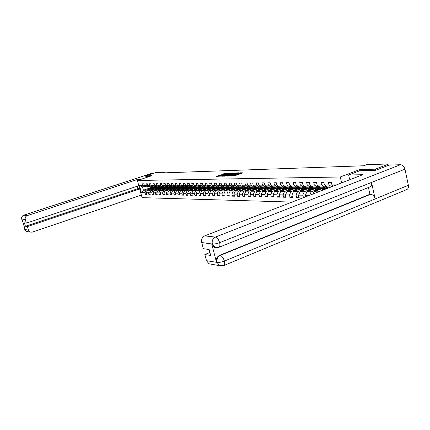 <?xml version="1.0" encoding="UTF-8"?>
<svg xmlns="http://www.w3.org/2000/svg" width="430" height="430" viewBox="0 0 430 430"><rect width="100%" height="100%" fill="white"/><g stroke="black" fill="none" stroke-linecap="round" stroke-linejoin="round"><path stroke-width="0.64" d="M231.603 176.02L234.619 175.795L243.095 172.833L239.822 172.779M235.624 174.859L236.059 174.849L235.919 174.279L234.93 174.413L235.527 174.532L234.775 175.005L231.55 175.805M219.585 175.252L216.263 176.37L220.622 176.128L229.158 173.107L224.756 173.376L221.735 174.478L227.712 173.371L227.088 173.752L221.627 175.644L219.386 176.069L221.171 175.225L219.585 175.252L219.725 175.795M235.919 174.279L239.875 173.016M151.94 175.698L145.652 175.881L155.741 172.58L164.959 172.236L162.916 172.908L363.769 165.765L366.408 164.765L388.919 163.927L375.352 169.173L359.566 169.63L340.281 176.993L137.38 180.482L151.94 175.698M225.895 175.999L230.195 175.897L238.844 172.817L234.264 173.091L225.933 176.15M224.584 176.182L221.149 176.112L229.464 173.236L231.856 173.027L228.26 174.338L229.136 174.462L234.017 172.962L224.584 176.182M292.029 202.089L142.072 197.639L137.38 180.482M340.281 176.993L341.624 182.895M146.651 193.973L145.474 194.376L146.77 194.403L146.302 192.688L148.393 192.721L148.861 194.446L150.177 194.473L149.71 192.742L151.838 192.774L152.306 194.516L153.65 194.543L153.177 192.796L155.348 192.833L155.821 194.591L157.192 194.618L156.713 192.855L158.923 192.887L159.401 194.661L160.793 194.693L160.315 192.914L162.567 192.946L163.045 194.736L164.47 194.768L163.986 192.973L166.281 193.005L166.765 194.817L168.211 194.844L167.727 193.032L170.065 193.07L170.554 194.892L172.027 194.924L171.543 193.091L173.924 193.129L174.413 194.973L175.918 195.005L175.429 193.156L177.859 193.194L178.353 195.053L179.891 195.086L179.396 193.215L181.874 193.258L182.368 195.134L183.938 195.166L183.438 193.285L185.97 193.323L186.464 195.22L188.066 195.252L187.566 193.35L190.146 193.392L190.646 195.306L192.28 195.338L191.775 193.414L194.408 193.457L194.914 195.392L196.58 195.43L196.069 193.484L198.757 193.527L199.267 195.483L200.966 195.521L200.455 193.554L203.202 193.597L203.713 195.575L205.449 195.612L204.933 193.629L207.738 193.672L208.254 195.672L210.023 195.704L209.507 193.699L212.372 193.747L212.888 195.763L214.699 195.8L214.178 193.774L217.102 193.822L217.628 195.865L219.477 195.903L218.951 193.849L221.939 193.898L222.466 195.962L224.358 195.999L223.831 193.93L226.884 193.978L227.416 196.064L229.346 196.107L228.814 194.011L231.937 194.059L232.474 196.171L234.447 196.209L233.915 194.091L237.107 194.145L237.645 196.274L239.666 196.316L239.128 194.177L242.391 194.226L242.934 196.386L245.003 196.429L244.46 194.258L247.804 194.312L248.346 196.494L250.459 196.537L249.916 194.349L253.334 194.403L253.883 196.612L256.049 196.655L255.501 194.435L259.005 194.494L259.553 196.725L261.773 196.773L261.22 194.527L264.805 194.586L265.358 196.849L267.632 196.892L267.073 194.623L270.75 194.682L271.303 196.967L273.63 197.015L273.072 194.72L276.834 194.779L277.398 197.096L279.779 197.144L279.215 194.817L283.074 194.881L283.639 197.225L286.084 197.273L285.515 194.919L289.471 194.983L290.04 197.354L292.545 197.408L291.975 195.021L296.028 195.086L296.603 197.488L299.173 197.542L298.597 195.129L302.758 195.193L303.537 197.633M145.474 194.376L145.007 192.667L141.389 192.608L139.46 185.545L143.061 185.534L142.593 183.82L143.883 183.809L144.351 185.534L146.436 185.524L145.963 183.793L147.275 183.782L147.748 185.518L149.866 185.513L149.393 183.766L150.731 183.755L151.204 185.507L153.365 185.502L152.886 183.739L154.252 183.728L154.73 185.497L156.928 185.491L156.45 183.712L157.837 183.701L158.315 185.486L160.562 185.48L160.078 183.68L161.492 183.669L161.976 185.475L164.26 185.47L163.776 183.653L165.217 183.642L165.706 185.464L168.033 185.454L167.544 183.621L169.011 183.61L169.506 185.448L171.882 185.443L171.387 183.594L172.887 183.583L173.376 185.438L175.8 185.432L175.306 183.562L176.832 183.551L177.332 185.427L179.799 185.416L179.305 183.529L180.863 183.519L181.363 185.411L183.884 185.405L183.379 183.497L184.97 183.486L185.475 185.4L188.044 185.389L187.539 183.465L189.162 183.454L189.668 185.384L192.296 185.378L191.785 183.433L193.441 183.416L193.951 185.373L196.634 185.362L196.118 183.395L197.811 183.384L198.321 185.357L201.063 185.346L200.547 183.363L202.272 183.347L202.788 185.341L205.583 185.335L205.062 183.325L206.825 183.314L207.346 185.33L210.2 185.319L209.679 183.293L211.479 183.277L212.006 185.314L214.919 185.303L214.393 183.255L216.236 183.239L216.763 185.298L219.741 185.287L219.214 183.218L221.095 183.201L221.627 185.282L224.67 185.271L224.137 183.175L226.062 183.164L226.599 185.266L229.711 185.255L229.174 183.137L231.141 183.121L231.679 185.249L234.866 185.239L234.323 183.094L236.339 183.078L236.876 185.233L240.139 185.222L239.591 183.056L241.649 183.04L242.197 185.217L245.53 185.206L244.982 183.013L247.089 182.997L247.637 185.196L251.05 185.185L250.502 182.97L252.657 182.949L253.205 185.179L256.699 185.169L256.146 182.922L258.355 182.906L258.908 185.163L262.488 185.153L261.929 182.879L264.192 182.863L264.751 185.142L268.417 185.131L267.852 182.831L270.169 182.814L270.733 185.126L274.485 185.11L273.921 182.782L276.296 182.766L276.861 185.104L280.709 185.094L280.145 182.734L282.575 182.718L283.144 185.083L287.095 185.072L286.52 182.685L289.014 182.664L289.589 185.061L293.636 185.05L293.061 182.632L295.62 182.61L296.2 185.04L300.35 185.029L299.769 182.578L302.397 182.556L302.978 185.018L307.24 185.007L306.654 182.524L309.353 182.503L309.933 184.997L314.308 184.981L313.723 182.471L316.491 182.449L317.082 184.975L321.57 184.959L320.979 182.411L323.822 182.39L324.419 184.948L329.031 184.938L328.434 182.352L331.358 182.331L331.955 184.927L336.41 184.911M309.557 195.306L305.391 195.236L305.757 196.773M152.322 189.324L149.575 190.253L147.479 190.237L153.048 188.351M154.816 188.48L156.95 187.76M159.707 186.824L160.239 186.647M149.495 186.566L146.56 186.851L144.351 185.534M147.479 190.237L146.302 192.688M149.575 190.253L148.393 192.721M146.436 185.524L148.651 186.851M155.794 189.345L153.026 190.286L150.898 190.27L156.536 188.356M158.326 188.49L160.454 187.765M163.228 186.824L163.857 186.615M152.956 186.561L149.968 186.851L147.748 185.518M150.898 190.27L149.71 192.742M153.026 190.286L151.838 192.774M149.866 185.513L152.096 186.851M159.337 189.372L156.547 190.318L154.375 190.302L160.089 188.356M161.9 188.496L164.024 187.776M166.813 186.83L167.544 186.577M156.488 186.555L153.44 186.851L151.204 185.507M154.375 190.302L153.177 192.796M156.547 190.318L155.348 192.833M153.365 185.502L155.612 186.851M162.938 189.393L160.132 190.356L157.917 190.334L163.706 188.361M165.545 188.507L167.657 187.786M170.457 186.83L171.301 186.545M160.084 186.55L156.982 186.851L154.73 185.497M157.917 190.334L156.713 192.855M160.132 190.356L158.923 192.887M156.928 185.491L159.191 186.851M166.614 189.42L163.782 190.388L161.529 190.366L167.399 188.361M171.796 186.862L175.166 186.529M169.253 188.517L171.36 187.797M163.744 186.545L160.583 186.851L158.315 185.486M161.529 190.366L160.315 192.914M163.782 190.388L162.567 192.946M160.562 185.48L162.836 186.856M170.355 189.447L167.506 190.425L165.206 190.404L171.156 188.367M173.037 188.523L175.134 187.808M167.48 186.539L164.255 186.856L161.976 185.475M165.206 190.404L163.986 192.973M167.506 190.425L166.281 193.005M164.26 185.47L166.55 186.856M174.172 189.469L171.301 190.458L168.958 190.436L174.983 188.367M176.891 188.533L178.982 187.813M171.285 186.534L168.001 186.856L165.706 185.464M168.958 190.436L167.727 193.032M171.301 190.458L170.065 193.07M168.033 185.454L170.339 186.856M178.063 189.496L175.166 190.495L172.779 190.474L178.891 188.367M179.235 189.625L180.229 188.275L183.556 186.76M180.82 188.544L182.9 187.824M172.779 190.474L171.543 193.091M175.166 190.495L173.924 193.129M169.506 185.448L171.817 186.856M171.882 185.443L174.204 186.856M182.03 189.523L179.111 190.533L176.676 190.511L182.874 188.367M187.276 186.846L187.625 186.727M184.83 188.555L186.9 187.835M179.122 186.523L175.709 186.856L173.376 185.438M176.676 190.511L175.429 193.156M179.111 190.533L177.859 193.194M175.8 185.432L178.138 186.862M186.072 189.549L183.132 190.571L180.648 190.549L186.937 188.367M191.328 186.846L191.78 186.69M188.921 188.56L190.979 187.846M183.158 186.518L179.675 186.862L177.332 185.427M180.648 190.549L179.396 193.215M183.132 190.571L181.874 193.258M179.799 185.416L182.153 186.862M190.2 189.576L187.238 190.608L184.701 190.587L191.081 188.367M195.467 186.84L196.016 186.652M193.091 188.571L195.134 187.856M187.276 186.507L183.723 186.862L181.363 185.411M184.701 190.587L183.438 193.285M187.238 190.608L185.97 193.323M183.884 185.405L186.254 186.862M194.408 189.603L191.425 190.646L188.834 190.624L195.306 188.367M199.687 186.84L200.342 186.615M197.349 188.576L199.38 187.867M191.474 186.502L187.851 186.862L185.475 185.4M188.834 190.624L187.566 193.35M191.425 190.646L190.146 193.392M188.044 185.389L190.431 186.862M198.703 189.635L195.693 190.689L193.054 190.662L199.622 188.367M203.987 186.84L204.755 186.572M201.691 188.587L203.707 187.878M195.763 186.496L192.065 186.862L189.668 185.384M193.054 190.662L191.775 193.414M195.693 190.689L194.408 193.457M192.296 185.378L194.699 186.867M203.089 189.662L200.057 190.732L197.365 190.705L204.024 188.367L206.389 186.867M208.378 186.84L209.259 186.529M206.12 188.598L208.125 187.894M200.138 186.486L199.052 186.867L196.359 186.867L193.951 185.373M197.365 190.705L196.069 193.484M200.057 190.732L198.757 193.527M196.634 185.362L199.052 186.867L200.955 187.195M207.561 189.695L204.508 190.769L201.756 190.743L208.518 188.361M212.85 186.84L213.861 186.48M210.646 188.603L212.635 187.905M204.61 186.48L203.498 186.867L200.751 186.867L198.321 185.357M201.756 190.743L200.455 193.554M204.508 190.769L203.202 193.597M201.063 185.346L203.498 186.867M212.135 189.721L209.055 190.812L206.244 190.786L213.108 188.361M215.269 188.614L217.236 187.915M209.174 186.47L208.034 186.867L205.234 186.867L202.788 185.341M206.244 190.786L204.933 193.629M209.055 190.812L207.738 193.672M205.583 185.335L208.034 186.867M216.801 189.754L213.699 190.855L210.829 190.829L217.8 188.356M219.993 188.619L221.939 187.926M213.834 186.464L212.673 186.873L209.808 186.867L207.346 185.33M210.829 190.829L209.507 193.699M213.699 190.855L212.372 193.747M210.2 185.319L212.673 186.873M221.568 189.786L218.44 190.904L215.511 190.877L222.589 188.356M224.815 188.625L226.744 187.937M228.609 187.276L228.91 187.168M218.596 186.453L217.408 186.873L214.484 186.873L212.006 185.314M215.511 190.877L214.178 193.774M218.44 190.904L217.102 193.822M214.919 185.303L217.408 186.873M226.443 189.818L223.288 190.947L220.289 190.92L227.486 188.351M229.744 188.636L231.652 187.953M233.544 187.276L234.651 186.878M223.46 186.443L222.251 186.873L219.257 186.873L216.763 185.298M220.289 190.92L218.951 193.849M223.288 190.947L221.939 193.898M219.741 185.287L222.251 186.873M231.421 189.85L228.239 190.995L225.18 190.963L232.49 188.345M234.785 188.641L236.667 187.964M238.585 187.276L239.682 186.878M228.432 186.437L227.196 186.878L224.137 186.873L221.627 185.282M225.18 190.963L223.831 193.93M228.239 190.995L226.884 193.978M224.67 185.271L227.196 186.878M236.511 189.883L233.307 191.044L230.174 191.011L237.607 188.335M239.935 188.646L241.789 187.98M243.74 187.276L244.831 186.883M233.517 186.426L232.254 186.878L229.125 186.878L226.599 185.266M230.174 191.011L228.814 194.011M233.307 191.044L231.937 194.059M229.711 185.255L232.254 186.878M241.719 189.92L238.483 191.092L235.285 191.06L242.837 188.329M245.207 188.652L247.035 187.991M249.013 187.276L250.19 186.846M238.72 186.416L237.424 186.878L234.226 186.878L231.679 185.249M235.285 191.06L233.915 194.091M238.483 191.092L237.107 194.145M234.866 185.239L237.424 186.878M247.04 189.952L243.778 191.14L240.504 191.108L248.191 188.319M250.593 188.657L252.394 188.007M254.399 187.276L255.7 186.803M244.041 186.405L242.713 186.878L239.446 186.878L236.876 185.233M240.504 191.108L239.128 194.177M243.778 191.14L242.391 194.226M240.139 185.222L242.713 186.878M252.485 189.99L249.201 191.189L245.852 191.162L253.668 188.308M256.113 188.662L257.876 188.018M259.913 187.276L261.343 186.749M249.481 186.394L248.126 186.883L244.783 186.883L242.197 185.217M245.852 191.162L244.46 194.258M249.201 191.189L247.804 194.312M245.53 185.206L248.126 186.883M258.059 190.028L254.743 191.243L251.319 191.21L259.274 188.297M261.757 188.668L263.488 188.034M265.557 187.276L267.121 186.701M255.054 186.378L253.668 186.883L250.244 186.883L247.637 185.196M251.319 191.21L249.916 194.349M254.743 191.243L253.334 194.403M251.05 185.185L253.668 186.883M263.767 190.065L260.424 191.296L256.914 191.264L265.014 188.286M267.535 188.673L269.228 188.05M271.33 187.27L273.039 186.642M260.757 186.367L259.333 186.889L255.828 186.883L253.205 185.179M256.914 191.264L255.501 194.435M260.424 191.296L259.005 194.494M256.699 185.169L259.333 186.889M269.605 190.103L266.234 191.35L262.644 191.318L270.889 188.27M273.453 188.679L275.103 188.066M277.242 187.27L279.097 186.582M266.595 186.357L265.143 186.889L261.553 186.889L258.908 185.163M262.644 191.318L261.22 194.527M266.234 191.35L264.805 194.586M262.488 185.153L265.143 186.889M275.587 190.141L272.19 191.409L268.508 191.371L276.909 188.254M279.516 188.679L281.123 188.077M283.3 187.27L285.305 186.523M272.577 186.34L271.088 186.889L267.412 186.889L264.751 185.142M268.508 191.371L267.073 194.623M272.19 191.409L270.75 194.682M268.417 185.131L271.088 186.889M281.72 190.178L278.285 191.463L274.517 191.431L283.08 188.232M285.724 188.679L287.294 188.093M289.498 187.27L291.669 186.453M278.71 186.324L277.178 186.894L273.416 186.889L270.733 185.126M274.517 191.431L273.072 194.72M278.285 191.463L276.834 194.779M274.485 185.11L277.178 186.894M287.998 190.221L284.536 191.522L280.672 191.49L289.401 188.211M292.094 188.684L293.609 188.109M295.856 187.265L298.194 186.383M284.988 186.314L283.424 186.894L279.565 186.894L276.861 185.104M280.672 191.49L279.215 194.817M284.536 191.522L283.074 194.881M280.709 185.094L283.424 186.894M294.437 190.264L290.943 191.587L286.982 191.549L295.888 188.189M298.619 188.679L300.086 188.125M302.371 187.265L304.886 186.314M291.427 186.298L289.825 186.894L285.864 186.894L283.144 185.083M286.982 191.549L285.515 194.919M290.943 191.587L289.471 194.983M287.095 185.072L289.825 186.894M301.038 190.307L297.517 191.646L293.454 191.608L302.537 188.163M305.316 188.679L306.724 188.147M309.046 187.26L309.987 186.905M298.033 186.276L296.388 186.9L292.33 186.9L289.589 185.061M293.454 191.608L291.975 195.021M297.517 191.646L296.028 195.086M293.636 185.05L296.388 186.9M307.81 190.35L304.257 191.71L300.086 191.673L309.363 188.136M312.675 186.873L309.702 188.77L308.014 191.307M312.185 188.679L313.535 188.163M315.894 187.26L316.819 186.905M304.811 186.26L303.118 186.9L298.958 186.9L296.275 188.716L294.631 191.162M300.086 191.673L298.597 195.129M304.257 191.71L302.758 195.193M296.2 185.04L298.958 186.9M300.35 185.029L303.118 186.9M314.755 190.393L311.169 191.775L306.896 191.732L316.367 188.103M319.237 188.673L320.517 188.179M322.919 187.254L323.822 186.905M311.766 186.244L310.03 186.905L305.757 186.9L302.978 185.018M306.896 191.732L305.391 195.236M311.169 191.775L309.686 195.258M307.24 185.007L310.03 186.905M321.887 190.442L318.27 191.839L313.879 191.801L323.559 188.066M326.617 186.889L327.01 186.738M326.477 188.662L327.687 188.195M330.132 187.249L331.014 186.91M318.904 186.222L317.12 186.905L312.734 186.905L309.933 184.997M313.879 191.801L312.943 193.994M314.308 184.981L317.12 186.905M326.23 186.201L324.403 186.905L319.898 186.905L317.082 184.975M321.57 184.959L324.403 186.905M331.245 186.91L327.257 186.91L324.419 184.948M329.031 184.938L331.654 186.754M331.955 184.927L333.535 186.023M375.594 170.275L375.352 169.173M389.177 165.115L388.919 163.927M145.652 175.881L145.834 176.563M165.115 172.833L164.959 172.236M149.882 188.012L143.405 190.194L146.184 190.221L148.909 189.302M151.371 188.469L153.51 187.749M156.246 186.824L156.687 186.674M146.093 186.572L142.491 186.846L143.405 190.194L141.389 192.608M139.46 185.545L142.491 186.846M146.184 190.221L145.007 192.667M143.061 185.534L145.265 186.851M331.208 186.91L330.213 187.292M324.016 186.905L323 187.297M324.306 187.453L323.263 187.453M317.007 186.905L315.975 187.303M305.741 196.698L303.333 197.628M317.157 187.448L316.217 187.442M311.815 186.276L309.122 187.303M298.947 196.591L296.603 197.488M310.197 187.437L309.347 187.437M304.951 186.357L302.446 187.303M292.325 196.483L290.04 197.354M303.408 187.426L302.645 187.426M298.259 186.432L295.931 187.308M285.869 196.376L283.639 197.225M296.791 187.421L296.114 187.416M291.733 186.502L289.573 187.308M279.57 196.274L277.398 197.096M290.336 187.41L289.739 187.41M285.369 186.566L283.37 187.308M273.426 196.171L271.303 196.967M284.042 187.399L283.52 187.399M279.161 186.625L277.318 187.313M267.428 196.069L265.358 196.849M277.893 187.394L277.452 187.394M273.104 186.684L271.405 187.313M261.574 195.972L259.553 196.725M271.894 187.383L271.524 187.383M267.186 186.738L265.627 187.313M255.855 195.876L253.883 196.612M266.041 187.378L265.735 187.378M261.408 186.792L259.983 187.313M250.271 195.784L248.346 196.494M255.764 186.84L254.469 187.313M244.815 195.693L242.934 196.386M250.265 186.883L249.077 187.313M239.483 195.602L237.645 196.274M245.003 186.883L243.805 187.313M234.269 195.51L232.474 196.171M238.967 187.2L238.65 187.313M229.174 195.424L227.416 196.064M238.709 187.34L237.43 186.878M224.186 195.338L222.466 195.962M219.311 195.258L217.628 195.865M214.538 195.172L212.888 195.763M209.867 195.091L208.254 195.672M205.293 195.01L203.713 195.575M200.815 194.935L199.267 195.483M196.429 194.86L194.914 195.392M192.129 194.785L190.646 195.306M187.921 194.709L186.464 195.22M183.793 194.634L182.368 195.134M179.751 194.564L178.353 195.053M175.784 194.494L174.413 194.973M171.898 194.424L170.554 194.892M168.082 194.36L166.765 194.817M175.187 186.539L174.344 186.83M164.341 194.29L163.045 194.736M171.355 186.577L170.624 186.824M160.669 194.226L159.401 194.661M167.598 186.609L166.964 186.824M157.068 194.161L155.821 194.591M163.911 186.647L163.373 186.83M153.531 194.097L152.306 194.516M160.293 186.679L159.852 186.824M150.059 194.037L148.861 194.446M156.74 186.706L156.396 186.824M359.566 169.63L359.808 170.721M233.775 175.967L234.216 175.827L234.071 175.252M235.549 174.634L235.667 175.101L234.216 175.827M236.059 174.849L238.58 174.3L238.435 173.731M239.902 173.118L240.015 173.586L238.58 174.3M239.962 173.349L241.767 173.295M235.038 172.924L235.178 173.483L227.32 176.117M229.722 175.849L237.817 173.053L234.807 173.607L229.77 175.359L229.013 175.832L229.765 176.015M222.563 176.23L229.604 173.79L229.464 173.236M230.319 173.623L229.604 173.79M224.745 175.558L224.111 175.951L226.384 175.515L228.561 174.698L224.745 175.558M225.573 173.763L223.412 174.44M219.687 175.805L217.908 176.338M348.644 174.994L362.78 174.704L204.739 235.871L215.398 237.091L400.454 164.717L389.053 165.115L375.755 170.269L359.856 170.705L348.644 174.994L349.574 179.138L351.385 179.117M210.883 264.127L208.91 263.778L206.475 260.677L204.863 254.544L209.915 252.517M400.454 164.717C402.647 164.916 404.146 166.399 404.958 169.167L371.52 182.433C371.907 184.841 371.321 186.357 369.752 186.991L218.951 247.298M215.833 247.658L214.441 247.357L211.743 244.041L216.467 262.182C215.941 259.016 216.956 256.742 219.526 255.361L369.94 194.252L370.692 194.263C372.826 194.564 374.315 196.118 375.164 198.934L408.371 185.244L404.958 169.167M408.371 185.244C408.737 187.55 408.124 189.023 406.533 189.657L223.783 265.573M219.526 255.361L220.16 255.458C221.987 256.038 223.406 257.903 224.406 261.064L375.164 198.934L371.52 182.433L219.649 242.665C216.795 243.681 214.387 244.143 212.415 244.047L201.708 242.525C201.181 239.408 202.191 237.188 204.739 235.871M204.863 254.544L210.684 255.463L209.136 249.529L203.325 248.69L201.708 242.525M369.94 194.252L368.445 187.512M370.692 194.263L220.16 255.458C217.655 256.769 216.634 259.048 217.102 262.295L216.467 262.182M221.047 266.041L219.628 265.675L223.417 265.724C224.653 265.24 224.987 263.687 224.406 261.064C221.568 262.112 219.171 262.563 217.204 262.429L217.102 262.295M141.18 179.235L138.003 179.299L138.245 180.197M138.003 179.299L27.262 215.602C25.569 216.354 24.902 217.65 25.262 219.488L26.359 223.127L24.397 222.842L25.434 226.277L137.923 188.646L137.261 186.233M137.923 188.646L139.616 188.652M138.809 185.717L26.359 223.127M151.236 173.505L153.209 173.408M25.434 226.277L27.402 226.588L28.498 230.217L30.132 232.076L32.245 232.157L141.368 195.053M24.779 228.432L22.258 220.085M27.402 226.588L139.696 188.947M145.829 176.542L149.629 176.456M24.773 229.416L28.498 230.217M326.327 188.813L328.902 187.819L328.219 187.819M324.94 189.35L328.042 186.91M329.095 186.91L330.229 187.303M321.807 190.565L322.957 188.818C323.951 187.399 325.182 186.76 326.655 186.894L326.698 186.894M327.402 188.05L327.778 188.254M323.747 189.813L324.397 188.824L327.235 186.894M328.574 187.942L328.128 187.829M327.192 186.867L323.838 188.824L322.994 190.103M327.843 187.888L328.294 188.055M318.13 190.162L318.641 189.388L321.699 187.802L322.973 188.297M316.862 190.651L318.087 188.802L320.823 186.905M321.871 186.905L323.785 187.856M313.852 191.871L315.819 188.791C316.802 187.394 318.028 186.76 319.49 186.889L319.517 186.889M320.21 188.023L321.393 188.904M315.701 191.097L317.222 188.797L319.958 186.905M322.398 188.517L320.914 187.813M319.839 186.867L316.679 188.797L314.964 191.382M320.64 187.872L322.016 188.662M311.116 190.114L311.621 189.356L314.658 187.792L315.926 188.275M309.863 190.597L311.073 188.775L313.792 186.905M314.835 186.905L316.684 187.802M306.945 191.715L309.734 187.776L311.062 187.023L312.519 186.889M313.207 187.996L314.384 188.861M308.729 191.033L310.234 188.77L312.949 186.905M315.367 188.485L313.895 187.802M313.626 187.856L314.996 188.63M304.284 190.071L304.784 189.324L307.799 187.776L309.057 188.254M303.037 190.544L304.241 188.749L306.939 186.9M307.971 186.9L309.767 187.749M300.188 191.629L302.951 187.765L304.268 187.023L305.703 186.889M306.375 187.969L307.558 188.824M301.935 190.968L303.419 188.743L306.117 186.9M308.514 188.458L307.047 187.786M305.73 186.883L302.903 188.743L301.237 191.232M306.789 187.835L308.154 188.598M297.625 190.028L298.119 189.291L301.113 187.765L302.36 188.232M296.388 190.495L297.582 188.722L300.258 186.9M301.285 186.9L303.026 187.7M293.604 191.549L295.48 188.716L298.909 186.867M299.721 187.948L300.898 188.786M295.308 190.904L296.781 188.722L299.452 186.9M301.828 188.431L300.371 187.77M300.118 187.819L301.478 188.566M291.131 189.985L291.621 189.259L294.593 187.749L295.824 188.211M289.901 190.447L291.083 188.7L293.738 186.9M294.76 186.9L296.453 187.657M287.186 191.474L289.035 188.689L292.271 186.856M293.228 187.926L294.405 188.749M288.852 190.845L290.304 188.695L292.959 186.9M295.313 188.404L293.862 187.76M292.464 186.9L289.815 188.695L288.186 191.092M293.615 187.802L294.969 188.533M284.794 189.942L285.278 189.227L288.229 187.738L289.433 188.179M283.574 190.399L284.746 188.673L287.385 186.894M288.396 186.894L290.04 187.614M280.919 191.393L282.746 188.668L285.81 186.856M286.891 187.905L288.073 188.711M282.548 190.786L283.988 188.668L286.622 186.894M288.955 188.383L287.514 187.743M286.138 186.894L283.504 188.668L281.903 191.027M287.272 187.786L288.621 188.507M278.613 189.899L279.091 189.195L282.021 187.727L283.171 188.13M277.404 190.35L278.565 188.652L281.182 186.894M282.188 186.894L283.779 187.577M274.808 191.323L276.614 188.641L279.516 186.862M280.709 187.883L281.887 188.679M276.399 190.726L277.823 188.646L280.435 186.894M282.746 188.356L281.317 187.733M279.968 186.894L277.355 188.646L275.77 190.963M281.08 187.77L282.424 188.48M272.577 189.861L273.055 189.168L275.963 187.716L277.054 188.087M271.378 190.307L272.529 188.625L275.13 186.889M276.13 186.894L277.673 187.544M268.841 191.248L270.626 188.619L273.383 186.867M274.673 187.862L275.85 188.646M270.4 190.673L271.803 188.625L274.399 186.889M276.689 188.335L275.27 187.716M273.942 186.889L271.346 188.619L269.782 190.899M275.039 187.76L276.372 188.453M266.686 189.823L267.159 189.135L270.045 187.7L271.088 188.05M265.493 190.264L266.638 188.603L269.218 186.889M270.207 186.889L271.712 187.507M263.015 191.178L264.778 188.598L267.401 186.883M268.782 187.846L269.959 188.614M264.541 190.614L265.928 188.603L268.508 186.889M270.776 188.313L269.363 187.706M268.057 186.889L265.482 188.598L263.939 190.839M269.137 187.743L270.465 188.426M260.935 189.786L261.402 189.109L264.267 187.69L265.256 188.007M259.747 190.221L260.881 188.582L263.445 186.889M264.428 186.889L265.885 187.475M257.323 191.113L259.064 188.576L261.623 186.889M263.026 187.824L264.203 188.582M258.817 190.565L260.193 188.582L262.751 186.889M264.998 188.292L263.595 187.695M262.311 186.889L259.752 188.576L258.231 190.78M263.375 187.727L264.697 188.399M255.312 189.748L255.775 189.082L258.623 187.679L259.564 187.975M254.135 190.178L255.259 188.56L257.806 186.883M258.779 186.883L260.198 187.448M251.765 191.049L253.485 188.555L256.022 186.883M257.403 187.808L258.575 188.555M253.227 190.511L254.587 188.56L257.124 186.883M259.317 188.243L257.957 187.679M256.699 186.883L254.157 188.555L252.652 190.721M257.742 187.716L259.059 188.378M249.819 189.711L250.276 189.055L253.103 187.668L254.001 187.937M248.653 190.141L249.766 188.539L252.292 186.883M253.265 186.883L254.641 187.421M246.331 190.984L248.035 188.533L250.55 186.883M251.91 187.792L253.082 188.523M247.761 190.463L249.104 188.539L251.631 186.883M253.764 188.195L252.453 187.668L253.103 187.668M251.211 186.883L248.69 188.533L247.202 190.667M252.243 187.706L253.549 188.351M244.45 189.678L244.906 189.028L247.712 187.657L248.561 187.905M243.294 190.098L244.396 188.517L246.906 186.883M247.868 186.883L249.206 187.394M241.02 190.925L242.703 188.512L245.202 186.883M246.54 187.776L247.707 188.496M242.423 190.415L243.751 188.517L246.256 186.883M248.336 188.147L247.067 187.657L247.712 187.657M245.847 186.883L243.348 188.517L241.875 190.614M246.863 187.69L248.164 188.329M239.204 189.641L239.655 189.001L242.439 187.647L243.246 187.878M238.053 190.06L239.15 188.501L241.638 186.878M242.595 186.878L243.896 187.367M235.828 190.861L237.489 188.49L239.972 186.878M241.289 187.76L242.45 188.469M237.204 190.366L238.516 188.496L241.004 186.878M243.025 188.103L241.805 187.647L242.439 187.647M240.606 186.878L238.118 188.496L236.667 190.56M241.606 187.679L242.875 188.286M234.071 189.608L234.517 188.98L237.285 187.636L238.048 187.846M232.926 190.022L234.017 188.48L236.489 186.878M230.754 190.807L232.393 188.474L234.861 186.878M236.151 187.743L237.312 188.442M232.098 190.318L233.399 188.48L235.866 186.878M237.838 188.066L236.656 187.636L237.285 187.636M235.479 186.878L233.012 188.474L231.571 190.511M236.462 187.668L237.688 188.232M229.05 189.576L229.491 188.953L232.238 187.63L232.963 187.819M227.916 189.985L228.996 188.458L231.447 186.878M232.291 186.862L233.624 187.324M225.788 190.748L227.411 188.453L229.856 186.878M231.13 187.727L232.286 188.415M227.104 190.275L228.389 188.458L230.84 186.878M232.759 188.023L231.619 187.625M230.458 186.878L228.007 188.458L226.588 190.458M231.431 187.652L232.614 188.189M224.137 189.544L224.578 188.931L227.303 187.62L227.986 187.792M223.009 189.947L224.084 188.442L226.519 186.878M227.26 186.851L228.652 187.303M220.929 190.694L222.53 188.437L224.96 186.873M226.212 187.716L227.362 188.394M222.219 190.232L223.493 188.442L225.927 186.873M227.792 187.991L226.696 187.614M225.551 186.873L223.116 188.437L221.713 190.409M226.508 187.641L227.653 188.141M219.332 189.512L219.762 188.904L222.471 187.609L223.122 187.77M218.214 189.909L219.273 188.426L221.692 186.873M222.331 186.846L223.793 187.281M216.172 190.641L217.757 188.415L220.171 186.873M221.402 187.7L222.552 188.367M217.435 190.189L218.698 188.421L221.111 186.873M222.928 187.953L221.875 187.604L222.471 187.609M220.746 186.873L218.332 188.421L216.946 190.366M221.692 187.63L222.794 188.098M214.624 189.485L215.054 188.883L217.747 187.598L218.354 187.749M213.517 189.877L214.57 188.404L216.973 186.873M217.505 186.84L219.031 187.26M211.517 190.587L213.081 188.399L215.478 186.873M216.693 187.69L217.822 188.329M212.753 190.146L214 188.404L216.403 186.873M218.171 187.921L217.155 187.598M216.043 186.873L213.645 188.404L212.275 190.318M216.973 187.62L218.042 188.06M210.017 189.453L210.447 188.861L213.113 187.593L213.689 187.722M208.916 189.845L209.964 188.388L212.345 186.873M212.764 186.835L214.371 187.244M206.959 190.533L208.507 188.383L210.883 186.873M212.081 187.674L213.173 188.281M208.168 190.108L209.405 188.388L211.791 186.873M213.511 187.888L212.533 187.588M211.442 186.873L209.055 188.383L207.701 190.275M212.355 187.609L213.387 188.023M205.508 189.426L205.932 188.84L208.582 187.582L209.12 187.706M204.411 189.813L205.449 188.372L207.819 186.867M208.12 186.84L209.808 187.227M202.492 190.485L204.024 188.367L204.567 188.367L203.223 190.232M207.561 187.663L208.62 188.232M203.68 190.065L204.906 188.367L207.271 186.867M208.953 187.862L208.007 187.577M206.932 186.867L204.567 188.367M207.835 187.598L208.829 187.985M201.089 189.393L201.509 188.818L204.142 187.571L204.648 187.684M199.998 189.775L201.03 188.356L203.385 186.867M203.567 186.846L205.336 187.211M198.155 190.425L199.633 188.351L201.982 186.867M203.137 187.652L204.164 188.184M199.283 190.028L200.498 188.351L202.847 186.867M204.481 187.835L203.573 187.566M202.514 186.867L200.165 188.351L198.832 190.189M203.406 187.593L204.363 187.953M196.757 189.367L197.176 188.797L200.262 187.663M195.677 189.748L196.703 188.34L199.036 186.867M193.839 190.388L195.333 188.335L197.66 186.867M198.805 187.636L199.794 188.141M194.978 189.99L196.182 188.335L198.515 186.867M200.106 187.808L199.23 187.561M198.182 186.867L195.849 188.335L194.537 190.146M199.063 187.582L199.988 187.921M192.516 189.34L192.93 188.775L195.967 187.647M191.447 189.716L192.457 188.324L195.58 186.851L196.666 187.179M189.641 190.345L191.119 188.319L193.43 186.862M194.553 187.625L195.516 188.103M190.759 189.952L191.947 188.319L194.263 186.867M195.817 187.781L194.973 187.55M193.941 186.867L191.624 188.319L190.323 190.103M194.811 187.571L195.704 187.888M188.361 189.313L188.77 188.754L191.753 187.63M187.292 189.684L188.302 188.308L191.398 186.851L192.457 187.168M185.524 190.297L186.986 188.302L189.281 186.862M190.393 187.614L191.318 188.06M186.62 189.92L187.797 188.302L190.103 186.862M190.522 186.83L190.796 186.84M191.608 187.76L190.802 187.544M189.786 186.862L187.485 188.302L186.195 190.065M190.641 187.561L191.506 187.862M184.282 189.286L184.69 188.732L187.63 187.614M183.223 189.651L184.223 188.292L187.303 186.851L188.335 187.152M181.492 190.253L182.933 188.286L185.217 186.862M186.308 187.604L187.206 188.023M182.567 189.883L183.734 188.286L186.018 186.862M186.335 186.835L186.706 186.84M187.491 187.733L186.711 187.534M185.706 186.862L183.422 188.286L182.148 190.028M186.555 187.555L187.383 187.835M180.288 189.259L180.686 188.716L183.583 187.598M183.287 186.851L184.293 187.141M177.536 190.21L178.961 188.27L181.229 186.862M182.304 187.593L183.175 187.991M178.59 189.85L179.745 188.27L182.014 186.862M182.218 186.84L182.696 186.84M183.449 187.711L182.702 187.528M181.713 186.862L179.444 188.27L178.181 189.99M182.546 187.544L183.347 187.808M176.37 189.238L176.768 188.695L179.611 187.582M175.322 189.598L176.305 188.259L179.342 186.851L180.331 187.131M173.655 190.173L175.069 188.254L177.321 186.856M178.38 187.582L179.219 187.958M174.688 189.813L175.838 188.259L178.09 186.862M178.171 186.851L178.762 186.84M179.482 187.69L178.767 187.518M177.789 186.862L175.537 188.259L174.29 189.952M178.617 187.534L179.385 187.781M172.521 189.211L172.919 188.679L175.72 187.566M171.484 189.565L172.462 188.243L175.478 186.846L176.445 187.12M169.85 190.13L171.248 188.238L173.483 186.856M174.532 187.571L175.338 187.926M170.866 189.78L172 188.243L174.902 186.835M175.596 187.674L174.908 187.512M173.946 186.856L171.71 188.243L170.474 189.915M174.763 187.528L175.504 187.76M168.753 189.189L169.141 188.657L171.903 187.555M167.721 189.539L168.689 188.232L171.688 186.846L172.629 187.109M166.114 190.092L167.496 188.227L169.721 186.856M170.753 187.561L171.532 187.894M167.109 189.748L168.237 188.227L171.119 186.835M171.785 187.652L171.124 187.501M170.748 186.83L170.409 186.835M170.173 186.856L167.953 188.227L166.727 189.883M170.979 187.518L171.694 187.738M165.05 189.162L165.437 188.641L168.157 187.539M164.029 189.512L164.991 188.216L167.985 186.846M168.055 186.856L168.888 187.098M162.454 190.049L163.819 188.211L166.023 186.856M167.044 187.555L167.797 187.867M163.427 189.716L164.545 188.216L167.404 186.835M168.044 187.636L167.41 187.496M167.039 186.83L166.598 186.84M166.469 186.856L164.265 188.216L163.051 189.845M167.27 187.512L167.953 187.716M161.417 189.141L161.804 188.625L164.48 187.528M160.401 189.485L161.357 188.2L164.222 186.835M164.4 186.856L165.211 187.088M158.858 190.012L160.207 188.2L162.4 186.856M163.405 187.544L164.136 187.84M159.815 189.689L160.922 188.2L163.76 186.835M164.368 187.62L163.766 187.485M163.4 186.83L160.643 188.2L159.444 189.813M163.626 187.501L164.287 187.695M157.853 189.119L158.235 188.603L160.868 187.518M156.843 189.458L157.794 188.189L160.541 186.83M160.815 186.851L161.605 187.077M155.327 189.974L156.665 188.184L158.842 186.851M159.277 186.824L159.595 186.84M159.831 187.534L160.535 187.813M156.267 189.657L157.364 188.189L160.18 186.83M160.766 187.604L160.186 187.48M159.826 186.83L157.09 188.184L155.902 189.78M160.046 187.496L160.686 187.674M154.354 189.093L157.326 187.507M153.354 189.436L154.295 188.173L156.934 186.824M157.294 186.851L158.068 187.066M151.86 189.942L153.182 188.173L155.348 186.851M155.692 186.824L155.977 186.83M156.326 187.528L157.004 187.786M152.784 189.625L153.87 188.173L156.665 186.83M157.229 187.588L156.671 187.475M156.321 186.824L153.607 188.173L152.424 189.748M156.536 187.485L157.149 187.652M150.919 189.071L153.849 187.496M149.919 189.41L150.855 188.163L153.392 186.824M153.838 186.851L154.59 187.061M148.457 189.904L149.769 188.157L151.919 186.851M152.172 186.824L152.537 186.83M152.881 187.518L153.537 187.765M149.366 189.598L150.441 188.163L153.214 186.83M153.752 187.571L153.22 187.464M152.876 186.824L150.183 188.163L149.011 189.716M153.091 187.48L153.677 187.636M234.92 175.58L234.775 175.005M239.279 174.053L239.139 173.483M234.404 173.655L234.264 173.091M230.362 173.607L230.227 173.07M224.895 173.924L224.756 173.376M225.648 173.742L225.513 173.209M218.972 175.972L218.827 175.418M211.743 244.041L212.415 244.047M206.475 260.677L217.198 262.424M212.312 243.912C211.78 240.719 212.807 238.44 215.398 237.091C217.231 237.607 218.644 239.462 219.649 242.665C220.225 245.337 219.88 246.922 218.623 247.433L215.07 247.444L212.372 244.127M208.91 263.778L219.628 265.675L217.155 262.504M216.473 247.75L214.441 247.357M25.262 219.488L21.736 219.074M151.403 173.473L23.72 215.199L27.262 215.602M23.602 215.215L23.72 215.199C22.048 215.941 21.387 217.214 21.747 219.026M27.869 231.673L26.563 231.442L24.945 229.604M324.397 188.824L325.284 188.829M322.957 188.818L323.838 188.824M317.222 188.797L318.087 188.802M315.819 188.791L316.679 188.797M314.067 191.436L314.803 191.441M310.234 188.77L311.073 188.775M308.864 188.765L309.702 188.77M307.127 191.377L307.815 191.382M303.419 188.743L304.241 188.749M302.086 188.738L302.903 188.743M300.36 191.318L301 191.323M296.781 188.722L297.582 188.722M295.48 188.716L296.275 188.716M293.765 191.259L294.356 191.264M290.304 188.695L291.083 188.7M289.035 188.689L289.815 188.695M287.337 191.205L287.88 191.21M283.988 188.668L284.746 188.673M282.746 188.668L283.504 188.668M281.059 191.146L281.564 191.151M277.823 188.646L278.565 188.652M276.614 188.641L277.355 188.646M274.937 191.097L275.404 191.097M271.803 188.625L272.529 188.625M270.626 188.619L271.346 188.619M268.96 191.044L269.384 191.049M265.928 188.603L266.638 188.603M264.778 188.598L265.482 188.598M263.128 190.99L263.515 190.995M260.193 188.582L260.881 188.582M259.064 188.576L259.752 188.576M257.425 190.941L257.78 190.947M254.587 188.56L255.259 188.56M253.485 188.555L254.157 188.555M251.856 190.893L252.179 190.899M249.104 188.539L249.766 188.539M248.035 188.533L248.69 188.533M246.417 190.845L246.702 190.85M243.751 188.517L244.396 188.517M242.703 188.512L243.348 188.517M238.516 188.496L239.15 188.501M237.489 188.49L238.118 188.496M233.399 188.48L234.017 188.48M232.393 188.474L233.012 188.474M228.389 188.458L228.996 188.458M227.411 188.453L228.007 188.458M223.493 188.442L224.084 188.442M222.53 188.437L223.116 188.437M218.698 188.421L219.273 188.426M217.757 188.415L218.332 188.421M214 188.404L214.57 188.404M213.081 188.399L213.645 188.404M209.405 188.388L209.964 188.388M208.507 188.383L209.055 188.383M204.906 188.367L205.449 188.372M200.498 188.351L201.03 188.356M199.633 188.351L200.165 188.351M196.182 188.335L196.703 188.34M195.333 188.335L195.849 188.335M191.947 188.319L192.457 188.324M191.119 188.319L191.624 188.319M187.797 188.302L188.302 188.308M186.986 188.302L187.485 188.302M183.734 188.286L184.223 188.292M182.933 188.286L183.422 188.286M179.745 188.27L180.229 188.275M178.961 188.27L179.444 188.27M175.838 188.259L176.305 188.259M175.069 188.254L175.537 188.259M172 188.243L172.462 188.243M171.248 188.238L171.71 188.243M168.237 188.227L168.689 188.232M167.496 188.227L167.953 188.227M164.545 188.216L164.991 188.216M163.819 188.211L164.265 188.216M160.922 188.2L161.357 188.2M160.207 188.2L160.643 188.2M157.364 188.189L157.794 188.189M156.665 188.184L157.09 188.184M153.87 188.173L154.295 188.173M153.182 188.173L153.607 188.173M150.441 188.163L150.855 188.163M149.769 188.157L150.183 188.163M22.295 220.203L21.645 219.064C21.038 217.881 21.699 216.596 23.628 215.204L151.263 173.494M24.687 228.126L24.8 229.512C24.531 229.701 25.117 230.34 26.563 231.442L30.132 232.076M321.699 187.802L321 187.802M314.658 187.792L313.97 187.792M307.799 187.776L307.117 187.776M301.113 187.765L300.43 187.765M294.593 187.749L293.916 187.749M288.229 187.738L287.557 187.738M282.021 187.727L281.354 187.727M275.963 187.716L275.302 187.711M270.045 187.7L269.39 187.7M264.267 187.69L263.611 187.69M258.623 187.679L257.973 187.679M232.238 187.63L231.63 187.625M227.303 187.62L226.707 187.62M217.747 187.598L217.177 187.598M213.113 187.593L212.56 187.588M208.582 187.582L208.034 187.582M204.142 187.571L203.605 187.571M199.789 187.566L199.267 187.566M195.526 187.555L195.01 187.555M191.345 187.55L190.845 187.544M187.249 187.539L186.754 187.539M183.234 187.534L182.75 187.528M179.294 187.523L178.815 187.523M175.429 187.518L174.962 187.518M171.635 187.507L171.178 187.507M167.915 187.501L167.469 187.501M164.265 187.496L163.825 187.496M160.68 187.485L160.25 187.485M157.16 187.48L156.735 187.48M153.703 187.475L153.29 187.475"/></g></svg>
